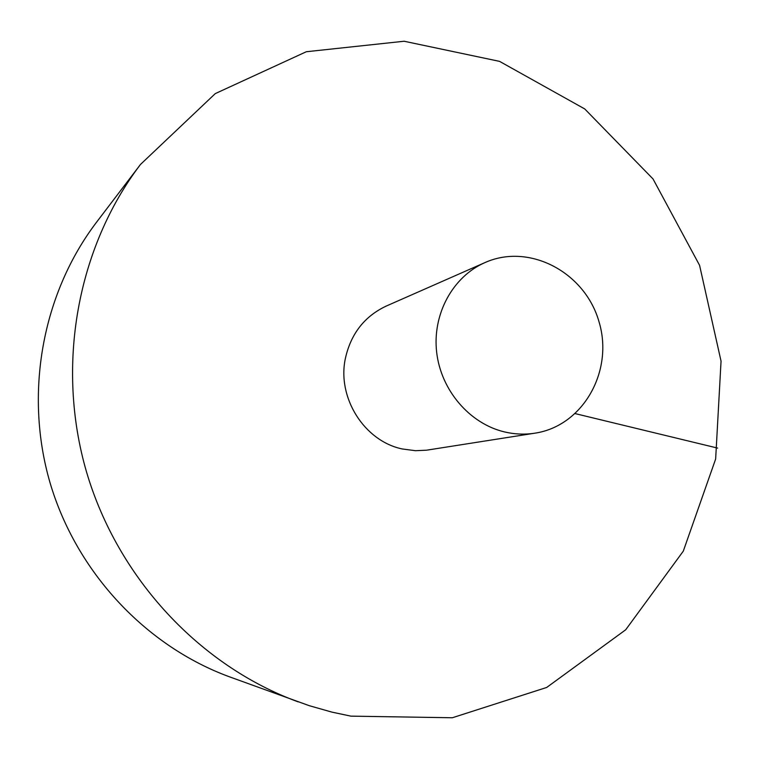 <?xml version="1.0" encoding="UTF-8"?>
<svg xmlns="http://www.w3.org/2000/svg" width="759" height="759" viewBox="0 0 759 759"><rect width="100%" height="100%" fill="white"/><g stroke="black" fill="none" stroke-linecap="round" stroke-linejoin="round"><path stroke-width="1.14" d="M140.481 164.456L96.459 222.33C42.504 293.344 23.88 393.029 50.066 482.838C76.564 572.552 146.107 646.374 229.873 676.962L309.34 705.709L331.901 712.113L350.905 716.145L452.326 717.758L546.679 687.464L625.691 629.79L683.29 551.157L715.652 459.005L721.05 361.161L699.58 265.327L653.025 178.953L584.715 108.926L499.574 61.375L404.111 41.242L306.313 51.735L215.281 93.604L140.481 164.456C77.361 247.462 55.464 365.506 86.573 472.126C118.006 578.652 200.224 666.136 298.192 701.876M484.935 262.595L386.255 306.057C364.652 316.237 351.056 333.552 345.468 358.011C336.683 397.469 364.301 441.245 402.46 448.996L415.477 450.704L426.634 450.182L534.991 433.161C583.159 425.941 613.974 370.895 599.012 321.75C585.037 272.31 529.374 242.643 484.935 262.595C452.781 276.637 432.241 314.169 436.662 352.28C440.979 390.392 469.774 423.845 504.726 431.975C514.849 434.328 524.943 434.727 534.991 433.161M717.625 448.095L575.322 413.646"/></g></svg>
